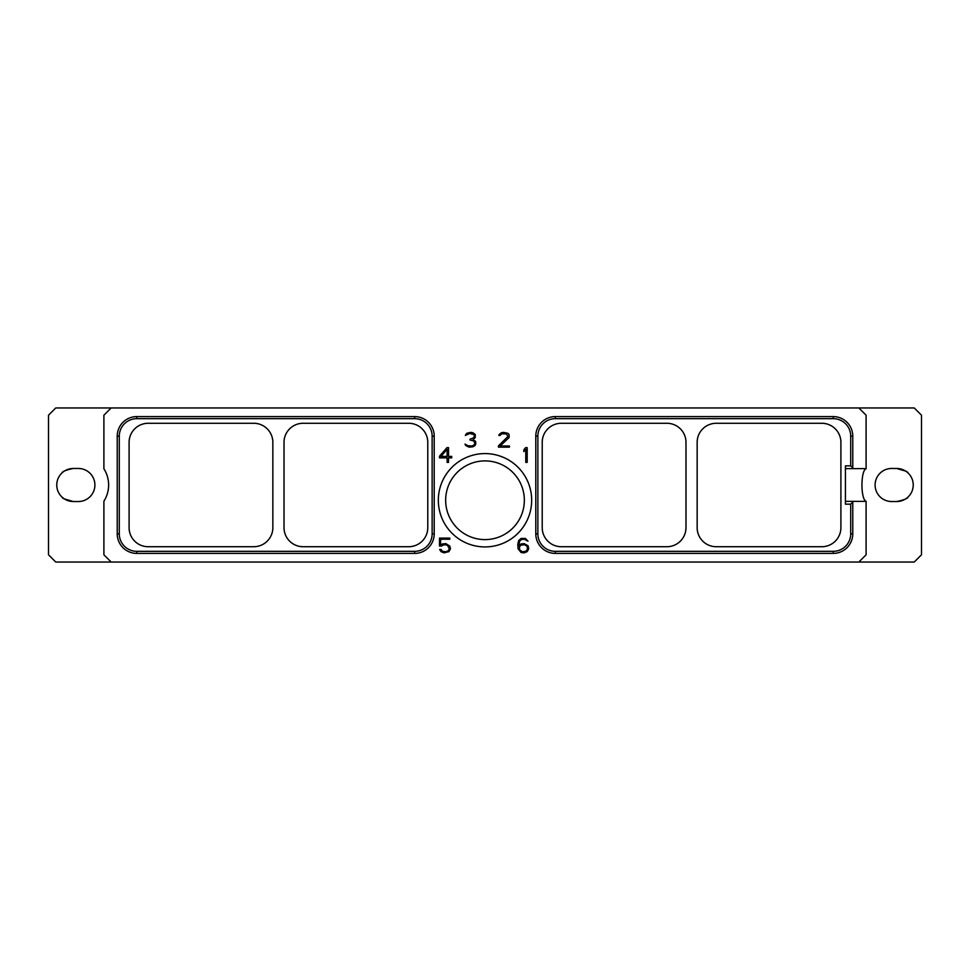 <?xml version="1.0" encoding="UTF-8"?>
<svg xmlns="http://www.w3.org/2000/svg" width="970" height="970" viewBox="0 0 970 970"><rect width="100%" height="100%" fill="white"/><g stroke="black" fill="none" stroke-linecap="round" stroke-linejoin="round"><path stroke-width="1.45" d="M852.775 436.148L850.714 436.148L850.714 465.842L852.775 467.916L852.775 436.148A19.558 19.558 0 0 0 833.218 416.591L555.349 416.591A19.558 19.558 0 0 0 535.792 436.148L535.792 533.852A19.558 19.558 0 0 0 555.349 553.409L833.218 553.409A19.558 19.558 0 0 0 852.775 533.852L852.775 501.381L866.101 501.381L866.101 554.791L858.838 562.042L914.237 562.042L921.5 554.791L921.5 415.208L914.237 407.958L55.763 407.958L48.5 415.208L48.5 554.791L55.763 562.042L111.162 562.042L103.899 554.791L103.899 501.235A30.252 30.252 0 0 0 103.899 468.765L103.899 415.208L111.162 407.958M73.296 468.474A16.526 16.526 0 0 0 56.769 485A16.526 16.526 0 0 0 73.296 501.526L78.376 501.526A16.526 16.526 0 0 0 94.902 485A16.526 16.526 0 0 0 78.376 468.474L73.296 468.474C66.13 469.953 62.31 471.493 61.85 473.081C62.31 471.493 66.13 469.953 73.296 468.474M858.838 407.958L866.101 415.208L866.101 468.619L845.416 468.619M858.838 562.042L111.162 562.042M438.331 500.253A46.669 46.669 0 0 1 485 453.584A46.669 46.669 0 0 1 531.669 500.253A46.669 46.669 0 0 1 485 546.922A46.669 46.669 0 0 1 438.331 500.253M527.195 462.387L527.195 447.631L525.643 447.631L523.873 449.753L523.873 451.583L525.776 449.316L525.776 462.387L527.195 462.387M498.459 445.873L498.459 447.146L509.408 447.146L509.408 446.006L500.12 446.006L509.104 437.555L509.117 434.536L507.916 433.311L503.636 432.377L501.466 432.705L499.077 434.536L498.847 435.469L499.986 435.469L501.611 433.857L506.255 433.857L507.989 436.415L498.459 445.873M474.973 445.594L475.858 443.775L475.555 441.326L473.081 439.665L475.239 437.555L475.251 434.536L472.851 432.705L470.692 432.377L466.715 433.311L465.297 435.469L469.722 433.517L473.736 434.56L474.439 435.639L473.76 437.797L470.001 439.192L470.001 440.004L474.075 441.059L474.766 443.872L473.712 445.315L471.359 446.006L467.758 445.679L465.006 444.066L465.794 445.594L469.153 447.146L472.839 446.83L474.973 445.594M446.988 447.631L439.495 456.239L439.495 457.852L447.121 457.852L447.121 462.387L448.54 462.387L448.54 457.852L451.717 457.852L451.717 456.385L448.54 456.385L448.54 447.631L446.988 447.631M528.116 545.783L524.176 543.624L521.12 543.928L518.877 545.455L519.532 541.321L521.229 539.587L524.236 539.235L527.995 541.187L525.376 538.411L521.12 538.411L518.695 540.581L517.774 544.364L518.089 548.826L521.12 552.561L524.176 552.864L527.207 551.627L528.723 548.85L528.116 545.783M441.399 546.049L443.993 544.752L447.303 545.091L449.353 548.608L448.322 550.693L445.957 551.736L442.647 551.384L441.01 549.457L439.64 549.457L441.01 551.627L444.042 552.864L448.94 551.627L450.444 548.85L449.837 546.086L445.897 543.624L442.526 543.928L440.598 545.116L440.598 539.235L449.813 539.235L449.813 538.107L439.495 538.107L439.495 546.049L441.399 546.049M908.15 473.081C907.69 471.493 903.87 469.953 896.704 468.474L891.624 468.474A16.526 16.526 0 0 0 875.098 485A16.526 16.526 0 0 0 891.624 501.526L896.704 501.526A16.526 16.526 0 0 0 913.231 485A16.526 16.526 0 0 0 896.704 468.474L905.64 471.093M866.101 501.235C860.572 499.599 860.572 470.401 866.101 468.765M852.775 501.381L845.416 501.381M852.775 502.084L850.714 504.157L845.416 504.157L845.416 465.842L850.714 465.842M850.714 436.148A17.484 17.484 0 0 0 833.218 418.664L555.349 418.664A17.484 17.484 0 0 0 537.865 436.148L537.865 533.852A17.484 17.484 0 0 0 555.349 551.336L833.218 551.336A17.484 17.484 0 0 0 850.714 533.852L850.714 504.157M840.905 442.356L840.905 527.644A19.073 19.073 0 0 1 821.832 546.716L716.212 546.716A19.073 19.073 0 0 1 697.151 527.644L697.151 442.356A19.073 19.073 0 0 1 716.212 423.284L821.832 423.284A19.073 19.073 0 0 1 840.905 442.356M685.984 442.356L685.984 527.644A19.073 19.073 0 0 1 666.911 546.716L561.29 546.716A19.073 19.073 0 0 1 542.218 527.644L542.218 442.356A19.073 19.073 0 0 1 561.29 423.284L666.911 423.284A19.073 19.073 0 0 1 685.984 442.356M852.775 467.916L852.775 468.619M272.849 527.644A19.073 19.073 0 0 1 253.788 546.716L148.167 546.716A19.073 19.073 0 0 1 129.095 527.644L129.095 442.356A19.073 19.073 0 0 1 148.167 423.284L253.788 423.284A19.073 19.073 0 0 1 272.849 442.356L272.849 527.644M119.286 533.852A17.484 17.484 0 0 0 136.782 551.336L414.651 551.336A17.484 17.484 0 0 0 432.135 533.852L432.135 436.148A17.484 17.484 0 0 0 414.651 418.664L136.782 418.664A17.484 17.484 0 0 0 119.286 436.148L119.286 533.852L117.225 533.852A19.558 19.558 0 0 0 136.782 553.409L414.651 553.409L414.651 551.336M284.016 442.356L284.016 527.644A19.073 19.073 0 0 0 303.089 546.716L408.709 546.716A19.073 19.073 0 0 0 427.782 527.644L427.782 442.356A19.073 19.073 0 0 0 408.709 423.284L303.089 423.284A19.073 19.073 0 0 0 284.016 442.356M117.225 533.852L117.225 436.148A19.558 19.558 0 0 1 136.782 416.591L414.651 416.591A19.558 19.558 0 0 1 434.208 436.148L434.208 533.852A19.558 19.558 0 0 1 414.651 553.409M445.654 500.253A39.346 39.346 0 0 0 485 539.599A39.346 39.346 0 0 0 524.346 500.253A39.346 39.346 0 0 0 485 460.895A39.346 39.346 0 0 0 445.654 500.253M889.951 468.558L891.624 468.474M891.624 501.526L889.951 501.441M908.15 496.919C907.69 498.507 903.87 500.047 896.704 501.526C903.87 500.047 907.69 498.507 908.15 496.919M80.049 501.441L78.376 501.526M61.85 496.919C62.31 498.507 66.13 500.047 73.296 501.526L64.359 498.907M78.376 468.474L80.049 468.558M440.938 456.385L447.121 449.328L447.121 456.385L440.938 456.385M527.28 546.486L527.28 549.65L525.582 551.384L522.26 551.736L519.532 549.65L519.544 546.486L521.229 545.104L524.564 544.752L527.28 546.486M833.218 416.591L833.218 418.664M555.349 416.591L555.349 418.664M535.792 436.148L537.865 436.148M535.792 533.852L537.865 533.852M555.349 553.409L555.349 551.336M833.218 553.409L833.218 551.336M852.775 533.852L850.714 533.852M136.782 553.409L136.782 551.336M434.208 533.852L432.135 533.852M434.208 436.148L432.135 436.148M414.651 416.591L414.651 418.664M136.782 416.591L136.782 418.664M117.225 436.148L119.286 436.148"/></g></svg>
